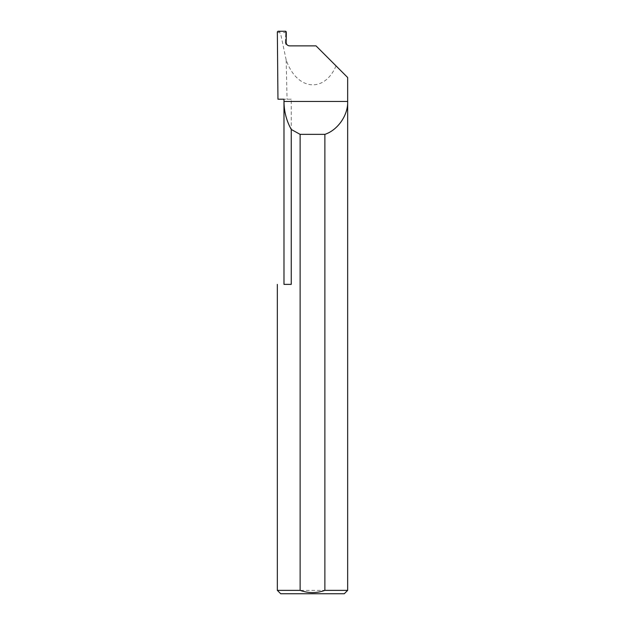 <?xml version="1.0" encoding="UTF-8"?>
<svg xmlns="http://www.w3.org/2000/svg" width="625" height="625" viewBox="0 0 625 625"><rect width="100%" height="100%" fill="white"/><g stroke="black" fill="none" stroke-linecap="round" stroke-linejoin="round"><path stroke-width="0.47" stroke-dasharray="3.12 2.34" d="M283.984 284.375L291.25 284.375L283.984 284.375L291.25 284.375L291.25 99.203L283.984 99.203M286.148 42.438L285.352 42.5C285.516 44.539 286.617 45.664 288.648 45.875L289.523 45.875M347.656 590.375L277.344 590.375M291.25 99.203L277.953 99.203M347.656 77.516L336.047 65.906C324.125 93.617 296.539 90.266 286.148 59.844L287.055 99.203M277.352 31.914L280.531 33.242L281.102 32.547L278.023 31.25M286.148 59.844L280.531 33.242M336.047 65.906L316.016 45.875L288.648 45.875M285.352 42.438L285.734 33.273L286.328 31.938M280.719 593.75L344.281 593.75M285.664 31.25L285.086 32.547L281.102 32.547M285.086 32.547L285.734 33.273"/><path stroke-width="0.94" d="M283.984 284.375L283.984 101.453C284.023 111.398 286.445 120.734 291.25 129.453L291.25 284.375L283.984 284.375M283.984 99.203L283.984 101.453L347.656 101.453C348.258 115.023 337.797 130.141 324.875 134.359L324.875 590.375L347.656 590.375L347.656 77.516L316.016 45.875L289.523 45.875C287.492 45.664 286.359 44.539 286.148 42.5L286.328 31.938L285.664 31.25L278.023 31.25L277.352 31.914L277.953 99.203L283.984 99.203M347.656 590.375L344.281 593.75L280.719 593.75L277.344 590.375L300.125 590.375C308.367 593.344 316.617 593.344 324.875 590.375M277.344 590.375L277.344 284.375M300.125 590.375L300.125 134.359L291.25 129.453M300.125 134.359L324.875 134.359"/></g></svg>
